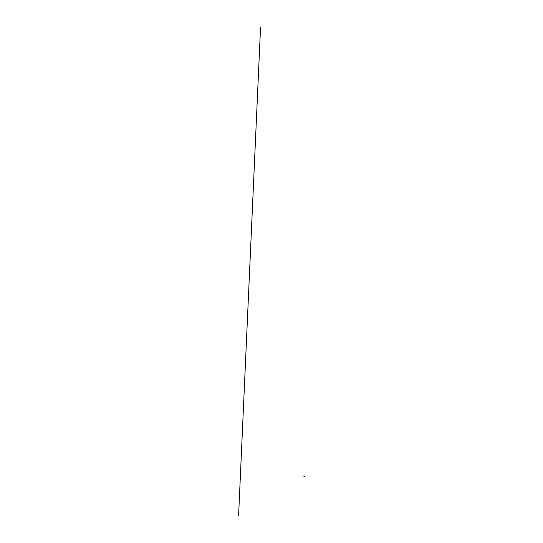 <?xml version="1.0" encoding="UTF-8"?>
<svg xmlns="http://www.w3.org/2000/svg" width="543" height="543" viewBox="0 0 543 543"><rect width="100%" height="100%" fill="white"/><g stroke="black" fill="none" stroke-linecap="round" stroke-linejoin="round"><path stroke-width="0.81" d="M304.413 476.265L303.91 475.872L304.413 476.265M304.08 476.645L303.747 476.001M304.27 476.252L304.175 476.958L304.27 476.252M260.559 27.15L238.587 515.85"/></g></svg>
